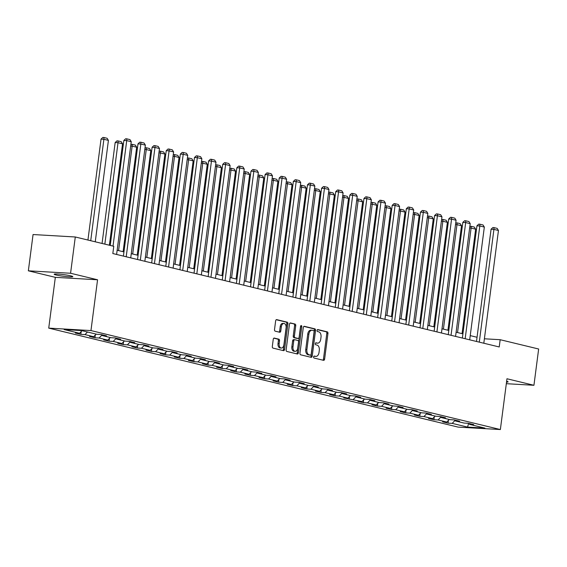 <?xml version="1.0" encoding="UTF-8"?>
<svg xmlns="http://www.w3.org/2000/svg" width="567" height="567" viewBox="0 0 567 567"><rect width="100%" height="100%" fill="white"/><g stroke="black" fill="none" stroke-linecap="round" stroke-linejoin="round"><path stroke-width="0.85" d="M313.608 356.898A1.006 0.631 93.3 0 0 314.104 358.046L323.544 360.328A1.439 0.907 93.3 0 0 323.644 360.343A1.439 0.907 93.3 0 0 324.615 359.124L327.946 333.481A1.439 0.907 93.3 0 0 327.244 331.844L317.803 329.562A1.006 0.631 93.3 0 0 317.733 329.555A1.006 0.631 93.3 0 0 317.052 330.412A1.006 0.631 93.3 0 0 317.541 331.553L318.767 331.851A4.614 2.899 93.3 0 1 321.014 337.096L320.738 339.236A4.614 2.899 93.3 0 1 317.626 343.148A4.614 2.899 93.3 0 1 317.3 343.106L316.081 342.808A1.006 0.631 93.3 0 0 316.01 342.794A1.006 0.631 93.3 0 0 315.33 343.652A1.006 0.631 93.3 0 0 315.819 344.8L317.045 345.097A4.614 2.899 93.3 0 1 319.299 350.342L319.015 352.476A4.614 2.899 93.3 0 1 315.911 356.395A4.614 2.899 93.3 0 1 315.585 356.345L314.359 356.055A1.006 0.631 93.3 0 0 314.288 356.041A1.006 0.631 93.3 0 0 313.608 356.898M56.19 275.009A9.398 0.829 -172.6 0 0 66.516 276.611A9.398 0.829 -172.6 0 0 72.817 276.639A9.398 0.829 -172.6 0 0 70.797 275.853A9.398 0.829 -172.6 0 0 60.478 274.251A9.398 0.829 -172.6 0 0 54.177 274.222A9.398 0.829 -172.6 0 0 56.19 275.009M506.522 382.13A9.398 0.829 -172.6 0 0 508.117 381.882A9.398 0.829 -172.6 0 0 506.636 381.23M274.329 338.074A1.439 0.907 93.3 0 0 274.222 338.06A1.439 0.907 93.3 0 0 273.251 339.286L272.316 346.48A1.439 0.907 93.3 0 0 273.025 348.117L283.507 350.654A1.439 0.907 93.3 0 0 283.613 350.668A1.439 0.907 93.3 0 0 284.584 349.442L287.916 323.807A1.439 0.907 93.3 0 0 287.207 322.169L276.724 319.632A1.439 0.907 93.3 0 0 276.618 319.618A1.439 0.907 93.3 0 0 275.647 320.837L274.52 329.526A1.439 0.907 93.3 0 0 275.222 331.171L279.715 332.255A1.439 0.907 93.3 0 0 279.815 332.269A1.439 0.907 93.3 0 0 280.785 331.043L281.345 326.734A3.856 2.424 93.3 0 1 283.947 323.459A3.856 2.424 93.3 0 1 286.101 327.882L283.911 344.764A3.856 2.424 93.3 0 1 281.31 348.039A3.856 2.424 93.3 0 1 279.155 343.609L279.517 340.795A1.439 0.907 93.3 0 0 278.815 339.158L274.123 338.06M97.559 279.779L70.577 273.259L75.291 236.985L33.063 234.54L28.35 270.813L55.332 277.341L48.734 328.123L90.961 330.568L97.559 279.779L55.332 277.341M506.317 383.689L533.937 385.284L506.962 378.756L500.363 429.545L90.961 330.568M533.937 385.284L538.65 349.01L500.172 339.704L484.388 338.79M75.291 236.985L113.769 246.284L112.826 253.541L499.229 346.961L500.172 339.704M299.957 353.156A1.439 0.907 93.3 0 0 300.659 354.8L311.148 357.33A1.439 0.907 93.3 0 0 311.248 357.345A1.439 0.907 93.3 0 0 312.219 356.126L315.55 330.49A1.439 0.907 93.3 0 0 314.848 328.846L304.359 326.316A1.439 0.907 93.3 0 0 304.259 326.294A1.439 0.907 93.3 0 0 303.288 327.52L299.957 353.156M297.328 353.992L286.838 351.455A1.439 0.907 93.3 0 1 286.137 349.818L289.468 324.182A1.439 0.907 93.3 0 1 290.439 322.956A1.439 0.907 93.3 0 1 290.538 322.97L295.031 324.055A1.439 0.907 93.3 0 1 295.733 325.699L294.379 336.089A1.439 0.907 93.3 0 0 295.088 337.734L298.065 338.449A1.439 0.907 93.3 0 0 298.164 338.464A1.439 0.907 93.3 0 0 299.135 337.245L300.545 326.415A1.006 0.631 93.3 0 1 301.226 325.557A1.006 0.631 93.3 0 1 301.786 326.72L298.405 352.78A1.439 0.907 93.3 0 1 297.427 354.006A1.439 0.907 93.3 0 1 297.328 353.992M48.734 328.123L458.136 427.107L500.363 429.545M80.819 334.36L84.986 334.601L93.675 336.699L89.508 336.458L94.944 337.776L99.105 338.017L107.801 340.115L103.633 339.874L109.07 341.185L113.23 341.426L121.926 343.531L117.759 343.29L123.188 344.601L127.355 344.842L136.045 346.947L131.884 346.706L137.313 348.018L141.481 348.258L150.17 350.356L146.002 350.115L151.439 351.434L155.599 351.675L164.295 353.773L160.128 353.532L165.557 354.85L169.724 355.091L178.421 357.189L174.253 356.948L179.682 358.259L183.85 358.5L192.539 360.605L188.379 360.364L193.808 361.675L197.975 361.916L206.664 364.021L202.497 363.78L207.933 365.091L212.093 365.332L220.79 367.43L216.622 367.189L222.051 368.507L226.219 368.748L234.915 370.846L230.748 370.605L236.177 371.917L240.344 372.158L249.033 374.263L244.873 374.022L250.302 375.333L254.47 375.574L263.159 377.679L258.991 377.438L264.428 378.749L268.588 378.99L277.284 381.088L273.117 380.847L278.546 382.165L282.713 382.406L291.41 384.504L287.242 384.263L292.671 385.581L296.839 385.822L305.528 387.92L301.368 387.679L306.797 388.99L310.964 389.231L319.653 391.336L315.486 391.095L320.922 392.407L325.082 392.647L333.779 394.752L329.611 394.512L335.04 395.823L339.208 396.064L347.904 398.162L343.737 397.921L362.022 401.578L357.862 401.337L363.291 402.648L367.459 402.889L376.148 404.994L371.98 404.753L377.416 406.064L381.577 406.305L390.273 408.41L386.106 408.169L391.535 409.48L395.702 409.721L404.391 411.819L400.231 411.578L405.66 412.896L409.828 413.137L418.517 415.235L414.357 414.994L419.786 416.313L423.953 416.547L432.642 418.652L428.475 418.411L433.911 419.722L438.071 419.963L446.768 422.068L442.6 421.827L448.029 423.138L452.197 423.379L467.591 427.1L484.934 428.106L469.547 424.378L473.707 424.619L468.278 423.308L464.111 423.067L455.421 420.969L459.589 421.21L454.153 419.892L449.992 419.651L441.296 417.553L445.464 417.794L440.035 416.483L435.867 416.242L427.171 414.137L431.338 414.378L425.909 413.067L421.742 412.826L413.052 410.721L417.213 410.962L411.784 409.65L407.616 409.409L398.927 407.312L403.094 407.553L397.658 406.234L393.498 405.993L384.802 403.895L388.969 404.136L383.54 402.825L379.373 402.584L370.676 400.479L374.844 400.72L369.415 399.409L365.247 399.168L356.558 397.063L360.718 397.304L355.289 395.993L351.122 395.752L342.433 393.654L346.6 393.888L341.164 392.577L337.004 392.336L328.307 390.238L332.475 390.479L327.046 389.16L322.878 388.919L314.189 386.822L318.349 387.063L312.92 385.751L308.753 385.51L300.063 383.405L304.224 383.646L298.795 382.335L294.627 382.094L285.938 379.989L290.106 380.23L284.669 378.919L280.509 378.678L271.813 376.58L275.98 376.821L270.551 375.503L266.384 375.262L257.694 373.164L261.855 373.405L256.426 372.094L252.258 371.853L243.569 369.748L247.729 369.989L242.3 368.678L238.133 368.437L229.444 366.332L233.611 366.573L228.175 365.261L224.015 365.02L215.318 362.923L219.486 363.156L214.057 361.845L209.889 361.604L201.2 359.506L205.36 359.747L199.931 358.429L195.764 358.188L187.075 356.09L191.242 356.331L185.806 355.02L181.638 354.779L172.949 352.674L177.117 352.915L171.681 351.604L167.52 351.363L158.824 349.258L162.991 349.499L157.562 348.188L153.395 347.947L144.705 345.849L148.866 346.09L143.437 344.771L139.269 344.53L130.58 342.433L134.748 342.674L129.311 341.362L125.144 341.121L116.455 339.016L120.622 339.257L115.186 337.946L111.026 337.705L102.329 335.6L106.497 335.841L101.068 334.53L96.9 334.289L81.506 330.568L64.163 329.569L79.55 333.29L75.39 333.049L80.819 334.36L81.18 331.596M87.474 332.007L84.986 334.601M96.163 334.112L93.675 336.699M102.329 335.6L101.762 334.7M101.975 335.033L99.105 338.017M110.289 337.528L107.801 340.115M116.455 339.016L115.888 338.116M116.093 338.442L113.23 341.426M124.407 340.937L121.926 343.531M130.58 342.433L130.013 341.525M130.219 341.858L127.355 344.842M138.532 344.353L136.045 346.947M144.705 345.849L144.131 344.942M144.344 345.275L141.481 348.258M152.658 347.769L150.17 350.356M158.824 349.258L158.257 348.358M158.469 348.691L155.599 351.675M166.783 351.186L164.295 353.773M172.949 352.674L172.382 351.774M172.588 352.107L169.724 355.091M180.901 354.602L178.421 357.189M187.075 356.09L186.508 355.183M186.713 355.516L183.85 358.5M195.027 358.011L192.539 360.605M201.2 359.506L200.626 358.599M200.838 358.932L197.975 361.916M209.152 361.427L206.664 364.021M215.318 362.923L214.751 362.015M214.964 362.348L212.093 365.332M223.278 364.843L220.79 367.43M229.444 366.332L228.877 365.432M229.082 365.765L226.219 368.748M237.396 368.259L234.915 370.846M243.569 369.748L243.002 368.848M243.208 369.174L240.344 372.158M251.521 371.668L249.033 374.263M257.694 373.164L257.12 372.257M257.333 372.59L254.47 375.574M265.647 375.085L263.159 377.679M271.813 376.58L271.246 375.673M271.458 376.006L268.588 378.99M279.772 378.501L277.284 381.088M285.938 379.989L285.371 379.089M285.577 379.422L282.713 382.406M293.89 381.917L291.41 384.504M300.063 383.405L299.496 382.505M299.702 382.838L296.839 385.822M308.016 385.333L305.528 387.92M314.189 386.822L313.615 385.914M313.827 386.247L310.964 389.231M322.141 388.742L319.653 391.336M328.307 390.238L327.74 389.331M327.953 389.664L325.082 392.647M336.266 392.158L333.779 394.752M342.433 393.654L341.866 392.747M342.071 393.08L339.208 396.064M350.385 395.575L347.904 398.162M356.558 397.063L355.991 396.163M356.196 396.496L353.333 399.48M364.51 398.991L362.022 401.578M370.676 400.479L370.109 399.579M370.322 399.905L367.459 402.889M378.636 402.4L376.148 404.994M384.802 403.895L384.235 402.988M384.447 403.321L381.577 406.305M392.761 405.816L390.273 408.41M398.927 407.312L398.36 406.404M398.566 406.737L395.702 409.721M406.879 409.232L404.391 411.819M413.052 410.721L412.485 409.821M412.691 410.154L409.828 413.137M421.005 412.648L418.517 415.235M427.171 414.137L426.604 413.237M426.816 413.57L423.953 416.547M435.13 416.065L432.642 418.652M441.296 417.553L440.729 416.646M440.942 416.979L438.071 419.963M449.255 419.474L446.768 422.068M455.421 420.969L454.854 420.062M455.06 420.395L452.197 423.379M468.576 423.379L467.591 427.1M469.547 424.378L468.98 423.478M70.577 273.259L28.35 270.813M477.045 337.266L470.234 335.614M462.92 333.85L456.116 332.205M448.802 330.433L441.991 328.789M434.676 327.017L427.865 325.373M420.551 323.601L413.74 321.957M406.426 320.192L399.622 318.541M392.307 316.776L385.496 315.132M378.182 313.36L371.371 311.715M364.057 309.943L357.245 308.299M349.931 306.534L343.127 304.883M335.813 303.118L329.002 301.474M321.687 299.702L314.876 298.058M307.562 296.286L300.751 294.642M293.437 292.877L286.633 291.225M279.318 289.461L272.507 287.809M265.193 286.044L258.382 284.4M251.068 282.628L244.257 280.984M236.942 279.212L230.138 277.568M222.824 275.803L216.013 274.152M208.699 272.387L201.887 270.743M194.573 268.971L187.762 267.326M180.448 265.554L173.644 263.91M166.329 262.145L159.518 260.494M152.204 258.729L145.393 257.078M138.079 255.313L131.268 253.669M123.953 251.897L117.149 250.253M82.038 330.696L79.55 333.29M448.391 420.374L448.029 423.138M434.265 416.958L433.911 419.722M420.147 413.541L419.786 416.313M406.022 410.125L405.66 412.896M391.896 406.716L391.535 409.48M377.771 403.3L377.416 406.064M363.653 399.884L363.291 402.648M349.527 396.468L349.166 399.239M335.402 393.059L335.04 395.823M321.276 389.642L320.922 392.407M307.158 386.226L306.797 388.99M293.033 382.81L292.671 385.581M278.907 379.394L278.546 382.165M264.782 375.985L264.428 378.749M250.664 372.569L250.302 375.333M236.538 369.152L236.177 371.917M222.413 365.736L222.051 368.507M208.287 362.327L207.933 365.091M194.169 358.911L193.808 361.675M180.044 355.495L179.682 358.259M165.918 352.079L165.557 354.85M151.793 348.67L151.439 351.434M137.675 345.253L137.313 348.018M123.549 341.837L123.188 344.601M109.424 338.421L109.07 341.185M95.299 335.005L94.944 337.776M313.955 356.168L314.444 356.282A4.614 2.899 93.3 0 0 314.77 356.331L315.911 356.395M317.626 343.148L316.485 343.085A4.614 2.899 93.3 0 1 316.159 343.035L315.677 342.922M322.885 360.173A1.439 0.907 93.3 0 0 323.474 359.053L326.805 333.417A1.439 0.907 93.3 0 0 326.103 331.78L317.4 329.675M310.489 357.175A1.439 0.907 93.3 0 0 311.077 356.055L314.409 330.419A1.439 0.907 93.3 0 0 313.707 328.782L303.877 326.408M310.425 355.105A1.006 0.631 93.3 0 0 310.496 355.112A1.006 0.631 93.3 0 0 311.177 354.255L314.104 331.752A1.006 0.631 93.3 0 0 313.608 330.604L312.325 330.292A4.614 2.899 93.3 0 0 311.999 330.242A4.614 2.899 93.3 0 0 308.887 334.161L306.889 349.548A4.614 2.899 93.3 0 0 309.143 354.793L310.425 355.105L309.284 355.034A1.006 0.631 93.3 0 0 309.355 355.048A1.006 0.631 93.3 0 0 309.433 355.041M311.177 330.228A4.614 2.899 93.3 0 0 310.858 330.178A4.614 2.899 93.3 0 0 307.746 334.098L308.887 334.161M309.284 355.034L308.001 354.722A4.614 2.899 93.3 0 1 305.748 349.478L307.746 334.098M290.056 323.062L295.031 324.055M297.129 338.4A1.439 0.907 93.3 0 1 297.023 338.4A1.439 0.907 93.3 0 1 296.924 338.386L293.947 337.663A1.439 0.907 93.3 0 1 293.238 336.025L294.592 325.628A1.439 0.907 93.3 0 0 293.89 323.991M296.669 353.836A1.439 0.907 93.3 0 0 297.264 352.717L300.645 326.656A1.006 0.631 93.3 0 0 300.616 326.103M292.983 346.884A3.856 2.424 93.3 0 0 295.138 351.306A3.856 2.424 93.3 0 0 297.739 348.032L298.511 342.085A1.439 0.907 93.3 0 0 297.803 340.448L294.826 339.725A1.439 0.907 93.3 0 0 294.727 339.711A1.439 0.907 93.3 0 0 293.756 340.937L292.983 346.884L291.842 346.813A3.856 2.424 93.3 0 0 293.997 351.242L295.138 351.306M294.62 339.711L293.685 339.661A1.439 0.907 93.3 0 0 293.586 339.647A1.439 0.907 93.3 0 0 292.615 340.866L293.756 340.937M291.842 346.813L292.615 340.866M281.31 348.039L280.169 347.968A3.856 2.424 93.3 0 1 278.014 343.545L278.376 340.732A1.439 0.907 93.3 0 0 277.674 339.094L273.84 338.166M283.947 323.459L282.805 323.396A3.856 2.424 93.3 0 0 280.204 326.67L281.345 326.734M279.056 332.092A1.439 0.907 93.3 0 0 279.644 330.979L280.204 326.67M282.855 350.491A1.439 0.907 93.3 0 0 283.443 349.378L286.774 323.736A1.439 0.907 93.3 0 0 286.066 322.099L276.235 319.724M457.534 332.546L471.106 228.076L475.635 229.167L462.062 333.644M469.852 226.403L471.177 226.304L471.106 228.076L469.646 227.991M471.177 226.304L474.345 227.069L475.635 229.167M479.285 342.135L493.928 229.394L491.079 229.224L476.5 341.462M483.814 343.233L498.457 230.486L493.928 229.394L493.999 227.622L497.167 228.388L498.457 230.486M491.079 229.224L492.858 227.551L493.999 227.622M443.415 329.129L456.981 224.66L461.51 225.751L447.937 330.228M455.733 222.987L457.052 222.888L456.981 224.66L455.521 224.575M457.052 222.888L460.22 223.653L461.51 225.751M429.29 325.72L442.855 221.243L447.384 222.335L433.819 326.812M441.608 219.571L442.926 219.472L442.855 221.243L441.402 221.158M442.926 219.472L446.094 220.237L447.384 222.335M465.167 338.726L479.81 225.978L476.953 225.815L462.374 338.052M469.689 339.817L484.331 227.069L479.81 225.978L479.873 224.206L483.041 224.971L484.331 227.069M476.953 225.815L478.732 224.142L479.873 224.206M451.041 335.31L465.684 222.562L462.828 222.399L448.256 334.636M455.57 336.401L470.213 223.66L465.684 222.562L465.748 220.79L468.923 221.555L470.213 223.66M462.828 222.399L464.607 220.726L465.748 220.79M415.164 322.304L428.737 217.827L433.259 218.926L419.693 323.396M427.483 216.162L428.801 216.055L428.737 217.827L427.277 217.742M428.801 216.055L431.969 216.821L433.259 218.926M401.039 318.888L414.612 214.411L419.141 215.51L405.568 319.979M413.357 212.745L414.683 212.646L414.612 214.411L413.152 214.333M414.683 212.646L417.851 213.412L419.141 215.51M386.921 315.472L400.486 211.002L405.015 212.093L391.443 316.57M399.239 209.329L400.557 209.23L400.486 211.002L399.026 210.917M400.557 209.23L403.725 209.996L405.015 212.093M436.916 331.893L451.559 219.145L448.71 218.982L434.131 331.22M441.445 332.992L456.088 220.244L451.559 219.145L451.63 217.374L454.798 218.146L456.088 220.244M448.71 218.982L450.489 217.31L451.63 217.374M422.791 328.477L437.433 215.736L434.584 215.566L420.005 327.804M427.32 329.576L441.962 216.828L437.433 215.736L437.504 213.965L440.672 214.73L441.962 216.828M434.584 215.566L436.363 213.894L437.504 213.965M408.672 325.068L423.315 212.32L420.459 212.157L405.88 324.395M413.194 326.16L427.837 213.412L423.315 212.32L423.379 210.548L426.547 211.314L427.837 213.412M420.459 212.157L422.238 210.485L423.379 210.548M372.795 312.056L386.361 207.586L390.89 208.677L377.324 313.154M385.113 205.913L386.432 205.814L386.361 207.586L384.908 207.501M386.432 205.814L389.6 206.579L390.89 208.677M394.547 321.652L409.19 208.904L406.333 208.741L391.762 320.979M399.076 322.743L413.719 209.996L409.19 208.904L409.261 207.132L412.429 207.898L413.719 209.996M406.333 208.741L408.112 207.068L409.261 207.132M358.67 308.646L372.243 204.17L376.764 205.268L363.199 309.738M370.988 202.504L372.306 202.398L372.243 204.17L370.783 204.085M372.306 202.398L375.474 203.163L376.764 205.268M380.422 318.236L395.064 205.488L392.215 205.325L377.636 317.563M384.95 319.327L399.593 206.586L395.064 205.488L395.135 203.716L398.303 204.481L399.593 206.586M392.215 205.325L393.994 203.652L395.135 203.716M344.545 305.23L358.117 200.753L362.646 201.852L349.074 306.322M356.863 199.088L358.188 198.982L358.117 200.753L356.657 200.668M358.188 198.982L361.356 199.754L362.646 201.852M366.296 314.82L380.939 202.079L378.09 201.909L363.511 314.146M370.825 315.918L385.468 203.17L380.939 202.079L381.01 200.307L384.178 201.072L385.468 203.17M378.09 201.909L379.869 200.236L381.01 200.307M330.426 301.814L343.992 197.344L348.521 198.436L334.948 302.913M342.744 195.672L344.063 195.572L343.992 197.344L342.532 197.259M344.063 195.572L347.231 196.338L348.521 198.436M352.178 311.403L366.821 198.663L363.964 198.493L349.385 310.73M356.7 312.502L371.342 199.754L366.821 198.663L366.884 196.891L370.053 197.656L371.342 199.754M363.964 198.493L365.743 196.82L366.884 196.891M316.301 298.398L329.866 193.928L334.395 195.02L320.83 299.496M328.619 192.256L329.937 192.156L329.866 193.928L328.413 193.843M329.937 192.156L333.105 192.922L334.395 195.02M338.052 307.994L352.695 195.246L349.839 195.083L335.267 307.321M342.581 309.086L357.224 196.338L352.695 195.246L352.766 193.475L355.934 194.24L357.224 196.338M349.839 195.083L351.618 193.411L352.766 193.475M302.176 294.989L315.748 190.512L320.27 191.603L306.704 296.08M314.494 188.846L315.812 188.74L315.748 190.512L314.288 190.427M315.812 188.74L318.98 189.506L320.27 191.603M323.927 304.578L338.57 191.83L335.721 191.667L321.142 303.905M328.456 305.67L343.099 192.929L338.57 191.83L338.641 190.058L341.809 190.824L343.099 192.929M335.721 191.667L337.5 189.995L338.641 190.058M288.057 291.573L301.623 187.096L306.152 188.194L292.579 292.664M300.368 185.43L301.694 185.324L301.623 187.096L300.163 187.011M301.694 185.324L304.862 186.089L306.152 188.194M309.802 301.162L324.444 188.414L321.595 188.251L307.016 300.489M314.331 302.261L328.973 189.513L324.444 188.414L324.515 186.642L327.683 187.415L328.973 189.513M321.595 188.251L323.374 186.578L324.515 186.642M273.932 288.156L287.497 183.687L292.026 184.778L278.454 289.248M286.25 182.014L287.568 181.915L287.497 183.687L286.044 183.602M287.568 181.915L290.736 182.68L292.026 184.778M295.683 297.746L310.326 185.005L307.47 184.835L292.891 297.073M300.205 298.844L314.848 186.096L310.326 185.005L310.39 183.233L313.558 183.999L314.848 186.096M307.47 184.835L309.249 183.162L310.39 183.233M259.806 284.74L273.372 180.271L277.901 181.362L264.335 285.839M272.125 178.598L273.443 178.499L273.372 180.271L271.919 180.186M273.443 178.499L276.611 179.264L277.901 181.362M281.558 294.337L296.201 181.589L293.345 181.426L278.773 293.663M286.087 295.428L300.73 182.68L296.201 181.589L296.272 179.817L299.44 180.582L300.73 182.68M293.345 181.426L295.131 179.753L296.272 179.817M245.681 281.324L259.254 176.854L263.775 177.946L250.21 282.423M257.999 175.182L259.317 175.083L259.254 176.854L257.794 176.769M259.317 175.083L262.486 175.848L263.775 177.946M267.433 290.921L282.075 178.173L279.226 178.01L264.647 290.247M271.962 292.012L286.604 179.264L282.075 178.173L282.146 176.401L285.314 177.166L286.604 179.264M279.226 178.01L281.005 176.337L282.146 176.401M231.563 277.915L245.128 173.438L249.657 174.537L236.085 279.007M243.874 171.773L245.199 171.666L245.128 173.438L243.668 173.353M245.199 171.666L248.367 172.432L249.657 174.537M253.307 287.504L267.95 174.756L265.101 174.593L250.522 286.831M257.836 288.596L272.479 175.855L267.95 174.756L268.021 172.985L271.189 173.75L272.479 175.855M265.101 174.593L266.88 172.921L268.021 172.985M217.437 274.499L231.003 170.022L235.532 171.121L221.959 275.59M229.755 168.356L231.074 168.25L231.003 170.022L229.55 169.944M231.074 168.25L234.242 169.023L235.532 171.121M239.189 284.088L253.832 171.347L250.975 171.177L236.396 283.415M243.711 285.187L258.354 172.439L253.832 171.347L253.896 169.576L257.064 170.341L258.354 172.439M250.975 171.177L252.754 169.505L253.896 169.576M203.312 271.083L216.877 166.613L221.406 167.704L207.841 272.181M215.63 164.94L216.948 164.841L216.877 166.613L215.425 166.528M216.948 164.841L220.116 165.607L221.406 167.704M225.064 280.672L239.706 167.931L236.85 167.761L222.278 279.999M229.592 281.771L244.235 169.023L239.706 167.931L239.777 166.159L242.945 166.925L244.235 169.023M236.85 167.761L238.636 166.088L239.777 166.159M189.187 267.667L202.759 163.197L207.281 164.288L193.716 268.765M201.505 161.524L202.823 161.425L202.759 163.197L201.299 163.112M202.823 161.425L205.991 162.19L207.281 164.288M210.938 277.263L225.581 164.515L222.732 164.352L208.153 276.59M215.467 278.354L230.11 165.607L225.581 164.515L225.652 162.743L228.82 163.509L230.11 165.607M222.732 164.352L224.511 162.679L225.652 162.743M175.068 264.257L188.634 159.781L193.163 160.872L179.59 265.349M187.379 158.115L188.705 158.009L188.634 159.781L187.174 159.696M188.705 158.009L191.873 158.774L193.163 160.872M196.813 273.847L211.456 161.099L208.606 160.936L194.027 273.174M201.342 274.938L215.984 162.197L211.456 161.099L211.526 159.327L214.695 160.092L215.984 162.197M208.606 160.936L210.385 159.263L211.526 159.327M160.943 260.841L174.508 156.364L179.037 157.463L165.465 261.933M173.261 154.699L174.579 154.593L174.508 156.364L173.055 156.279M174.579 154.593L177.747 155.358L179.037 157.463M182.694 270.431L197.337 157.683L194.481 157.52L179.902 269.757M187.216 271.529L201.859 158.781L197.337 157.683L197.401 155.911L200.569 156.683L201.859 158.781M194.481 157.52L196.26 155.847L197.401 155.911M146.818 257.425L160.383 152.955L164.912 154.047L151.346 258.517M159.136 151.283L160.454 151.183L160.383 152.955L158.93 152.87M160.454 151.183L163.622 151.949L164.912 154.047M168.569 267.014L183.212 154.274L180.356 154.104L165.784 266.341M173.098 268.113L187.741 155.365L183.212 154.274L183.283 152.502L186.451 153.267L187.741 155.365M180.356 154.104L182.142 152.431L183.283 152.502M132.692 254.009L146.265 149.539L150.787 150.631L137.221 255.107M145.01 147.867L146.329 147.767L146.265 149.539L144.805 149.454M146.329 147.767L149.497 148.533L150.787 150.631M154.444 263.605L169.086 150.857L166.237 150.694L151.658 262.932M158.973 264.697L173.615 151.949L169.086 150.857L169.157 149.086L172.325 149.851L173.615 151.949M166.237 150.694L168.016 149.022L169.157 149.086M118.574 250.593L132.139 146.123L136.668 147.214L123.096 251.691M130.885 144.45L132.21 144.351L132.139 146.123L130.679 146.038M132.21 144.351L135.378 145.117L136.668 147.214M140.318 260.189L154.961 147.441L152.112 147.278L137.533 259.516M144.847 261.281L159.49 148.533L154.961 147.441L155.032 145.669L158.2 146.435L159.49 148.533M152.112 147.278L153.891 145.606L155.032 145.669M104.845 244.129L118.014 142.707L122.543 143.805L109.367 245.22M115.165 142.544L116.944 140.871L118.085 140.935L118.014 142.707L115.165 142.544L102.06 243.456M118.085 140.935L121.253 141.7L122.543 143.805M126.2 256.773L140.843 144.025L137.987 143.862L123.408 256.1M130.722 257.865L145.365 145.124L140.843 144.025L140.907 142.253L144.075 143.019L145.365 145.124M137.987 143.862L139.766 142.189L140.907 142.253M90.72 240.713L103.896 139.291L108.417 140.389L95.249 241.811M101.039 139.128L102.818 137.455L103.959 137.519L103.896 139.291L101.039 139.128L87.935 240.039M103.959 137.519L107.128 138.291L108.417 140.389M113.017 246.106L126.717 140.616L123.861 140.446L110.232 245.433M116.604 254.455L131.246 141.707L126.717 140.616L126.788 138.844L129.956 139.61L131.246 141.707M123.861 140.446L125.647 138.773L126.788 138.844M314.444 356.282L315.585 356.345M316.159 343.035L317.3 343.106M326.103 331.78L327.244 331.844M326.805 333.417L327.946 333.481M323.474 359.053L324.615 359.124M313.707 328.782L314.848 328.846M314.409 330.419L315.55 330.49M311.077 356.055L312.219 356.126M305.748 349.478L306.889 349.548M308.001 354.722L309.143 354.793M294.592 325.628L295.733 325.699M293.238 336.025L294.379 336.089M293.947 337.663L295.088 337.734M296.924 338.386L298.065 338.449M300.645 326.656L301.786 326.72M297.264 352.717L298.405 352.78M277.674 339.094L278.815 339.158M278.376 340.732L279.517 340.795M278.014 343.545L279.155 343.609M279.644 330.979L280.785 331.043M286.066 322.099L287.207 322.169M286.774 323.736L287.916 323.807M283.443 349.378L284.584 349.442M309.355 355.048L310.496 355.112M310.858 330.178L311.999 330.242M297.023 338.4L298.164 338.464M293.586 339.647L294.727 339.711"/></g></svg>
